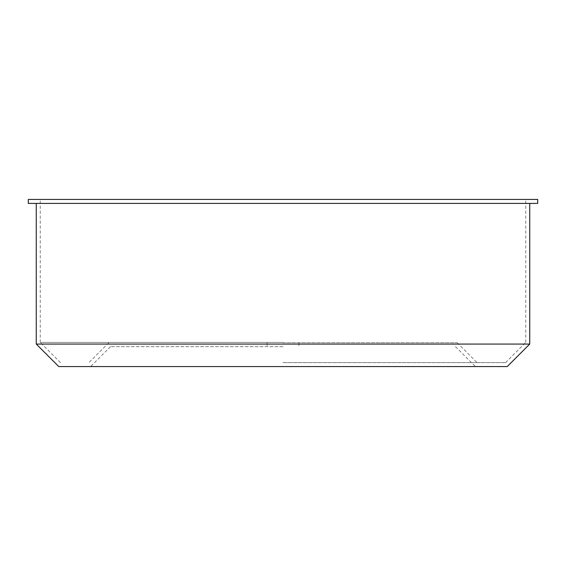 <?xml version="1.0" encoding="UTF-8"?>
<svg xmlns="http://www.w3.org/2000/svg" width="566" height="566" viewBox="0 0 566 566"><rect width="100%" height="100%" fill="white"/><g stroke="black" fill="none" stroke-linecap="round" stroke-linejoin="round"><path stroke-width="0.42" stroke-dasharray="2.83 2.12" d="M283 342.692L457.144 342.692L283 342.692M283 346.675L110.504 346.675L283 346.675M537.7 199.423L28.3 199.423M537.7 203.406L28.3 203.406M283 199.423L525.764 199.423L283 199.423M283 342.416L40.236 342.416L283 342.416M283 362.594L505.58 362.594L283 362.594M283 366.57L90.61 366.57L283 366.57M507.228 366.57L58.772 366.57M529.741 344.064L36.259 344.064M283 203.406L529.741 203.406L283 203.406M267.081 342.692L267.081 346.675L267.081 342.692M298.919 342.692L298.919 346.675L298.919 342.692M525.764 342.416L525.764 199.423M40.236 342.416L40.236 199.423M505.58 362.594L525.757 342.416M60.421 362.594L40.243 342.416M108.856 342.692L88.961 362.594M457.144 342.692L477.039 362.594M110.504 346.675L90.61 366.577M455.496 346.675L475.39 366.577"/><path stroke-width="0.85" d="M283 199.423L537.7 199.423L537.7 203.406L28.3 203.406L28.3 199.423L283 199.423M58.772 366.57L507.228 366.57M58.772 366.577L36.259 344.064L529.741 344.064L529.741 203.406M507.228 366.577L529.741 344.064M36.259 344.064L36.259 203.406"/></g></svg>

